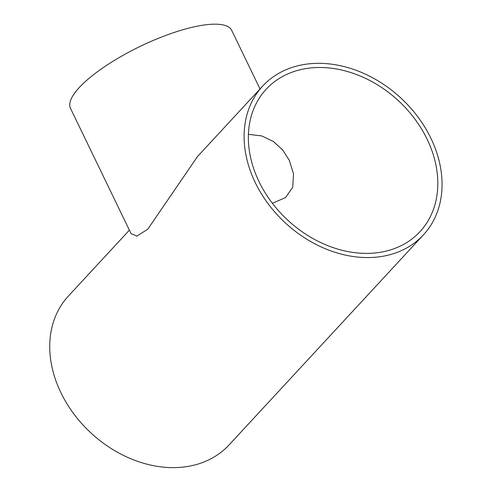 <?xml version="1.0" encoding="UTF-8"?>
<svg xmlns="http://www.w3.org/2000/svg" width="492" height="492" viewBox="0 0 492 492"><rect width="100%" height="100%" fill="white"/><g stroke="black" fill="none" stroke-linecap="round" stroke-linejoin="round"><path stroke-width="0.74" d="M248.405 134.31L261.738 135.933L273.392 141.487L282.611 149.912L289.259 160.232L293.521 173.977L292.715 187.317L285.557 197.575L272.39 203.282M259.05 181.677A104.814 81.408 -137.2 0 1 266.154 89.255A104.814 81.408 -137.2 0 1 398.372 100.688A104.814 81.408 -137.2 0 1 420.02 231.627A104.814 81.408 -137.2 0 1 259.05 181.677M262.703 86.063A109.513 85.061 42.8 0 0 255.28 182.63A109.513 85.061 42.8 0 0 423.471 234.819A109.513 85.061 42.8 0 0 400.851 98.006A109.513 85.061 42.8 0 0 262.703 86.063L197.47 156.567L147.797 229.18L136.911 236.098L131.05 233.614L70.485 108.332A89.538 25.43 -25.8 0 1 140.029 46.469A89.538 25.43 -25.8 0 1 231.714 30.393L260.022 88.96M423.471 234.819L229.1 444.885A109.513 85.061 -137.2 0 1 60.91 392.696A109.513 85.061 -137.2 0 1 68.333 296.129L129.378 230.158"/></g></svg>
